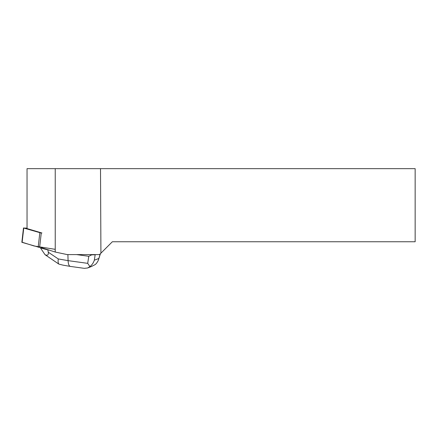 <?xml version="1.0" encoding="UTF-8"?>
<svg xmlns="http://www.w3.org/2000/svg" width="437" height="437" viewBox="0 0 437 437"><rect width="100%" height="100%" fill="white"/><g stroke="black" fill="none" stroke-linecap="round" stroke-linejoin="round"><path stroke-width="0.66" d="M27.039 228.125L23.756 228.048L41.253 233.063L39.609 247.457L21.85 242.306L23.494 227.912M55.231 252.04L67.2 254.591L99.51 254.591L100.92 253.181L100.51 168.655L55.231 168.655L55.231 252.04L41.373 247.664M41.974 233.008L27.039 228.589L27.039 168.655L55.231 168.655M100.51 168.655L415.15 168.655L415.15 241.759L112.342 241.759L100.92 253.181M91.213 266.603L95.222 264.571L96.517 263.336L98.101 260.834L100.275 253.831M95.659 254.591L95.157 254.782L94.332 260.184C93.523 262.763 92.049 264.898 89.902 266.592L87.64 267.979L84.319 268.345L70.313 266.412C68.991 266.035 68.254 264.112 68.085 260.643L87.7 263.347L88.782 256.279L76.551 254.591M88.782 256.279L91.721 254.842L89.913 254.591M48.37 250.008L47.884 249.866M91.721 254.842L95.157 254.782M48.256 252.209L47.879 249.92L40.466 247.921L45.038 254.705C47.589 255.814 48.66 254.984 48.256 252.209L58.285 258.939L68.085 260.643L67.893 254.591M40.466 247.921L40.504 247.56M87.7 263.347L89.902 266.592M45.038 254.705L58.837 264.09C58.094 263.172 57.913 261.457 58.285 258.939M58.837 264.09L62.944 265.128M55.231 249.33L34.135 245.998L22.14 242.235M23.756 228.048L22.112 242.442M38.177 247.195L39.822 232.801M94.332 260.184L98.789 258.486M100.434 253.668L98.445 259.9M91.874 266.352L87.635 267.963M70.313 266.412L62.846 265.112"/></g></svg>

